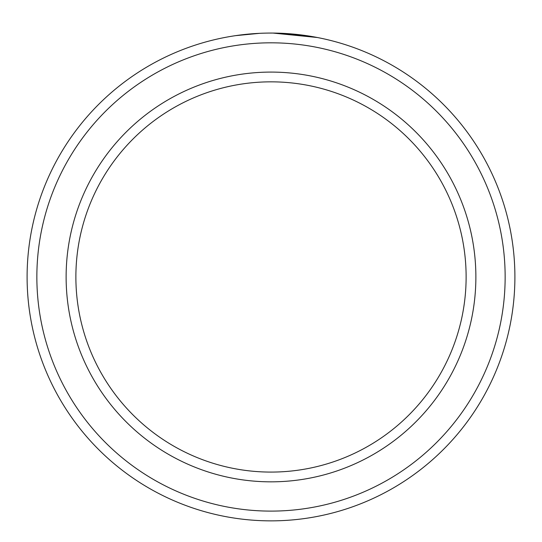 <?xml version="1.0" encoding="UTF-8"?>
<svg xmlns="http://www.w3.org/2000/svg" width="542" height="542" viewBox="0 0 542 542"><rect width="100%" height="100%" fill="white"/><g stroke="black" fill="none" stroke-linecap="round" stroke-linejoin="round"><path stroke-width="0.81" d="M242.538 34.729L238.819 35.196M237.22 35.413L235.987 35.589M235.621 35.643L259.625 33.326M317.382 37.513L273.087 33.076L310.552 36.294M505.144 276.962A234.144 234.144 0 0 0 271 42.818A234.144 234.144 0 0 0 36.856 276.962A234.144 234.144 0 0 0 271 511.106A234.144 234.144 0 0 0 505.144 276.962M27.1 276.962A243.9 243.9 0 0 1 271 33.062A243.9 243.9 0 0 1 514.9 276.962A243.9 243.9 0 0 1 271 520.862A243.9 243.9 0 0 1 27.1 276.962M466.12 276.962A195.12 195.12 0 0 0 271 81.842A195.12 195.12 0 0 0 75.88 276.962A195.12 195.12 0 0 0 271 472.082A195.12 195.12 0 0 0 466.12 276.962M475.876 276.962A204.876 204.876 0 0 1 271 481.838A204.876 204.876 0 0 1 66.124 276.962A204.876 204.876 0 0 1 271 72.086A204.876 204.876 0 0 1 475.876 276.962"/></g></svg>
